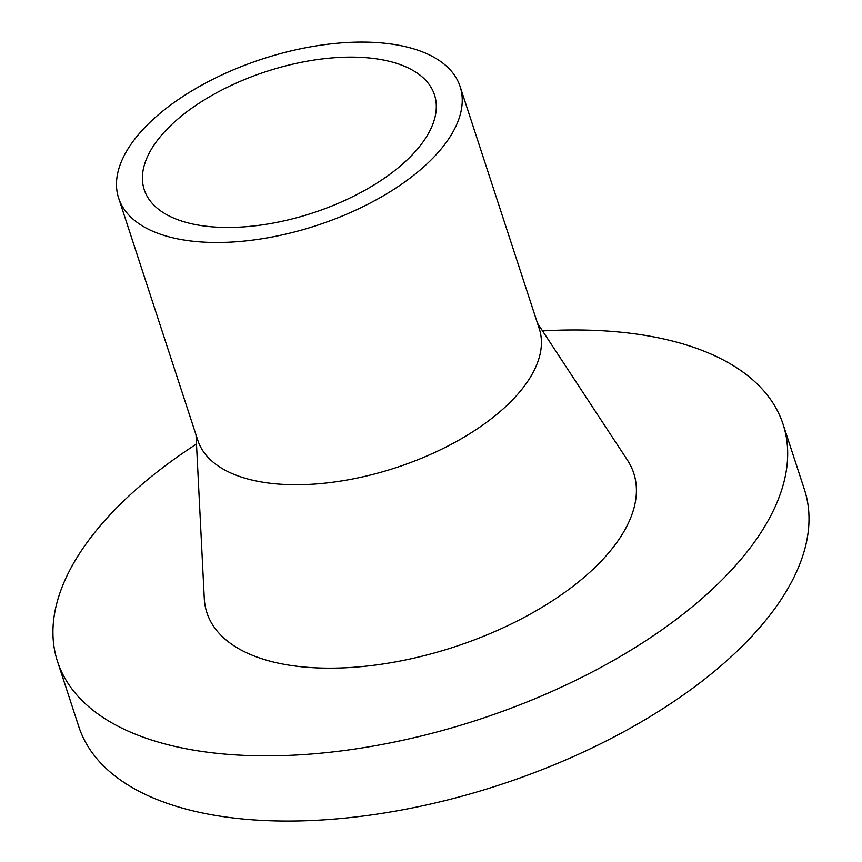 <?xml version="1.0" encoding="UTF-8"?>
<svg xmlns="http://www.w3.org/2000/svg" width="862" height="862" viewBox="0 0 862 862"><rect width="100%" height="100%" fill="white"/><g stroke="black" fill="none" stroke-linecap="round" stroke-linejoin="round"><path stroke-width="1.29" d="M369.69 58.013A152.671 74.434 161.9 0 1 434.48 94.852A152.671 74.434 161.9 0 1 369.313 187.744A152.671 74.434 161.9 0 1 209.035 226.555A152.671 74.434 161.9 0 1 144.245 189.715A152.671 74.434 161.9 0 1 209.412 96.835A152.671 74.434 161.9 0 1 369.69 58.013M542.51 330.9A381.694 186.073 161.9 0 1 621.125 332.226A381.694 186.073 161.9 0 1 783.105 424.33A381.694 186.073 161.9 0 1 620.177 656.553A381.694 186.073 161.9 0 1 219.487 753.593A381.694 186.073 161.9 0 1 57.506 661.488A381.694 186.073 161.9 0 1 196.482 444.005M783.105 424.33L804.429 489.541A381.694 186.073 161.9 0 1 641.49 721.763A381.694 186.073 161.9 0 1 240.81 818.803A381.694 186.073 161.9 0 1 78.819 726.709L57.506 661.488M460.092 86.48L539.267 328.724A179.619 87.558 161.9 0 1 462.592 438.004A179.619 87.558 161.9 0 1 274.041 483.668A179.619 87.558 161.9 0 1 197.807 440.331L118.633 198.088A179.619 87.558 161.9 0 1 195.308 88.808A179.619 87.558 161.9 0 1 383.87 43.143A179.619 87.558 161.9 0 1 460.092 86.48A179.619 87.558 161.9 0 1 383.418 195.76A179.619 87.558 161.9 0 1 194.866 241.435A179.619 87.558 161.9 0 1 118.633 198.088M537.479 323.228L627.407 460.092A224.519 109.452 161.9 0 1 549.557 602.635A224.519 109.452 161.9 0 1 302.185 666.843A224.519 109.452 161.9 0 1 204.272 598.39L196.019 434.836"/></g></svg>
